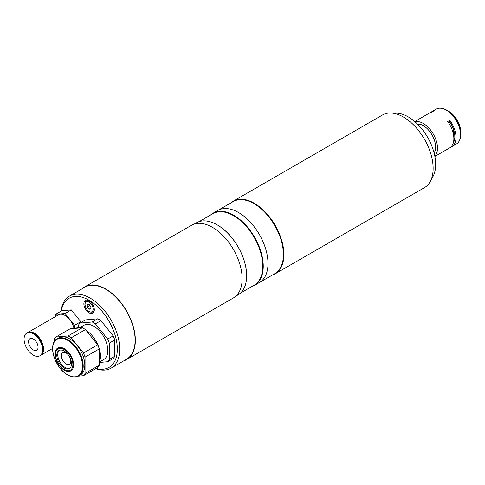 <?xml version="1.0" encoding="UTF-8"?>
<svg xmlns="http://www.w3.org/2000/svg" width="485" height="485" viewBox="0 0 485 485"><rect width="100%" height="100%" fill="white"/><g stroke="black" fill="none" stroke-linecap="round" stroke-linejoin="round"><path stroke-width="0.73" d="M83.869 303.78A7.384 4.262 -120 0 0 87.088 311.206A7.384 4.262 -120 0 0 92.774 313.183A7.384 4.262 -120 0 0 94.308 309.806A7.384 4.262 -120 0 0 91.083 302.373A7.384 4.262 -120 0 0 85.396 300.397A7.384 4.262 -120 0 0 83.869 303.78M61.292 311.03A39.934 23.056 60 0 1 91.58 301.785A39.934 23.056 60 0 1 117.322 349.121A39.934 23.056 60 0 1 96.054 368.436M61.068 311.164A41.607 24.026 60 0 1 69.47 296.099A41.607 24.026 60 0 1 101.535 307.248A41.607 24.026 60 0 1 119.698 349.121A41.607 24.026 60 0 1 111.077 368.17A41.607 24.026 60 0 1 95.684 368.655M69.47 296.099L84.893 287.193A41.607 24.026 60 0 1 116.958 298.342A41.607 24.026 60 0 1 135.121 340.215A41.607 24.026 60 0 1 126.5 359.264L111.077 368.17M27.596 332.668A13.089 7.554 60 0 1 27.778 332.552A13.089 7.554 60 0 1 34.32 333.201A13.089 7.554 60 0 1 42.874 344.738A13.089 7.554 60 0 1 40.867 355.22A13.089 7.554 60 0 1 40.679 355.323M27.778 332.552L58.521 314.807A13.089 7.554 60 0 1 65.063 315.456A13.089 7.554 60 0 1 73.987 328.478M33.326 355.147A13.089 7.554 60 0 1 24.777 343.616A13.089 7.554 60 0 1 26.784 333.128A13.089 7.554 60 0 1 33.326 333.777A13.089 7.554 60 0 1 41.874 345.308A13.089 7.554 60 0 1 39.867 355.796A13.089 7.554 60 0 1 33.326 355.147M26.784 333.128L27.402 332.771A13.089 7.554 60 0 1 33.95 333.419A13.089 7.554 60 0 1 42.498 344.95A13.089 7.554 60 0 1 40.491 355.438L39.867 355.796M33.326 338.985A6.711 3.874 60 0 1 37.709 344.896A6.711 3.874 60 0 1 36.684 350.273A6.711 3.874 60 0 1 33.326 349.946A6.711 3.874 60 0 1 28.942 344.029A6.711 3.874 60 0 1 29.973 338.651A6.711 3.874 60 0 1 33.326 338.985M36.642 335.432A12.434 7.178 60 0 1 42.801 346.108M74.551 328.43L74.551 325.296L65.063 313.486L55.569 314.335L55.569 316.511M65.063 313.486L71.289 309.891L61.801 310.739L55.569 314.335M71.289 309.891L80.783 321.7L74.551 325.296M80.783 321.7L80.783 322.628M70.258 358.276A6.711 3.874 60 0 1 70.816 361.179A6.711 3.874 60 0 1 69.428 364.247A6.711 3.874 60 0 1 64.256 362.453A6.711 3.874 60 0 1 61.322 355.699A6.711 3.874 60 0 1 62.717 352.625A6.711 3.874 60 0 1 68.306 354.893M85.972 330.218A21.473 12.398 60 0 1 99.292 362.216M68.039 335.959L55.799 337.051L70.034 328.836L82.274 327.739L68.039 335.959A23.995 13.853 60 0 1 69.628 336.79A23.995 13.853 60 0 1 71.222 337.796L85.457 329.576L97.697 344.805L83.462 353.025L71.222 337.796M82.274 327.739A23.995 13.853 60 0 1 83.869 328.575A23.995 13.853 60 0 1 85.457 329.576M57.266 338.724L58.891 337.784A21.473 12.398 60 0 1 69.628 338.845A21.473 12.398 60 0 1 83.656 357.772A21.473 12.398 60 0 1 80.364 374.984L78.746 375.917C75.605 377.615 71.913 377.275 67.67 374.887C54.672 368.139 47.324 343.368 57.266 338.724A21.473 12.398 60 0 1 68.003 339.785A21.473 12.398 60 0 1 82.038 358.712A21.473 12.398 60 0 1 78.746 375.917M69.828 368.23A10.403 6.008 60 0 1 65.123 367.478A10.403 6.008 60 0 1 58.461 358.742A10.403 6.008 60 0 1 59.467 350.285M64.172 368.024A10.403 6.008 60 0 1 57.375 358.858A10.403 6.008 60 0 1 58.97 350.522A10.403 6.008 60 0 1 64.172 351.037A10.403 6.008 60 0 1 70.968 360.203A10.403 6.008 60 0 1 69.373 368.539A10.403 6.008 60 0 1 64.172 368.024M54.205 341.895L54.205 339.318A23.995 13.853 60 0 1 55.799 337.051M72.216 376.718L71.222 376.803A23.995 13.853 60 0 1 68.955 375.566M83.462 375.711L97.697 367.491A23.995 13.853 60 0 0 99.292 365.229L85.051 373.45A23.995 13.853 60 0 1 83.462 375.711L78.261 376.178M85.051 373.45L85.051 357.124L99.292 348.909L99.292 365.229M97.697 344.805A23.995 13.853 60 0 1 99.292 348.909M83.462 353.025A23.995 13.853 60 0 1 85.051 357.124M75.308 328.363A21.473 12.398 60 0 1 80.371 327.908M99.358 362.071L103.723 359.549A19.788 11.422 -120 0 0 107.822 350.485A19.788 11.422 -120 0 0 99.189 330.576A19.788 11.422 -120 0 0 83.935 325.271L79.57 327.793M99.292 362.483L107.664 361.737A23.995 13.853 -120 0 0 109.252 359.476L109.252 343.15A23.995 13.853 -120 0 0 107.664 339.051L95.424 323.822A23.995 13.853 -120 0 0 92.241 321.985L80.001 323.083A23.995 13.853 -120 0 0 78.406 325.344L78.406 327.739M109.252 359.476L114.775 356.287A23.995 13.853 -120 0 1 113.181 358.554L107.664 361.737M92.241 321.985L97.758 318.803L85.518 319.894L80.001 323.083M97.758 318.803A23.995 13.853 -120 0 1 100.941 320.64L95.424 323.822M100.941 320.64L113.181 335.869L107.664 339.051M113.181 335.869A23.995 13.853 -120 0 1 114.775 339.967L109.252 343.15M114.775 339.967L114.775 356.287M90.889 308.157L89.088 309.194L90.889 309.036L90.889 306.629L89.088 304.386L87.282 304.55L87.282 306.95L89.658 305.58L89.658 305.095M89.088 309.194L87.282 306.95M90.889 307.12L89.658 305.58M89.798 305.271A2.552 1.473 -120 0 0 90.889 307.066M210.551 215.031A41.607 24.026 60 0 1 213.018 213.218A41.607 24.026 60 0 1 233.825 215.279A41.607 24.026 60 0 1 261.009 251.945A41.607 24.026 60 0 1 254.631 285.289A41.607 24.026 60 0 1 251.824 286.52M213.018 213.218L217.765 210.478A41.607 24.026 60 0 1 238.571 212.539A41.607 24.026 60 0 1 265.756 249.205A41.607 24.026 60 0 1 259.378 282.549L274.801 273.643A41.607 24.026 60 0 0 281.179 240.305A41.607 24.026 60 0 0 253.994 203.639A41.607 24.026 60 0 0 233.188 201.578L217.765 210.478A41.607 24.026 60 0 1 238.571 212.539A41.607 24.026 60 0 1 265.756 249.205A41.607 24.026 60 0 1 259.378 282.549L254.631 285.289M199.214 221.578L212.951 213.649A41.273 23.832 60 0 1 233.588 215.692A41.273 23.832 60 0 1 260.554 252.061A41.273 23.832 60 0 1 254.225 285.138L240.487 293.067M194.315 224.021L196.413 222.809A41.607 24.026 60 0 1 217.213 224.87A41.607 24.026 60 0 1 217.219 224.87L217.456 225.01A41.273 23.832 60 0 1 246.641 275.559A41.273 23.832 60 0 1 246.641 275.692M217.456 225.01L217.219 224.87A41.607 24.026 60 0 1 246.641 275.832A41.607 24.026 60 0 1 238.02 294.88L235.922 296.092M230.781 202.966A41.946 24.22 60 0 1 233.261 201.148A41.946 24.22 60 0 1 254.231 203.227A41.946 24.22 60 0 1 281.633 240.19A41.946 24.22 60 0 1 275.201 273.801A41.946 24.22 60 0 1 272.388 275.037M233.261 201.148L382.507 114.981A41.946 24.22 60 0 1 390.595 113.017A41.946 24.22 60 0 1 403.478 117.061A41.946 24.22 60 0 1 430.195 181.608A41.946 24.22 60 0 1 424.454 187.634L275.201 273.801M390.595 113.017L396.3 113.138A38.818 22.413 60 0 1 408.224 116.873A38.818 22.413 60 0 1 432.947 176.607L430.195 181.608M426.412 135.327L426.497 135.279A16.781 9.688 -120 0 0 425.569 134.024M453.16 133.126L453.542 132.302M453.542 131.477L453.026 132.593M414.748 121.553L429.564 112.999A20.134 11.622 60 0 1 431.565 112.229L433.699 110.998A20.134 11.622 -120 0 0 431.698 111.762A20.134 11.622 -120 0 0 430.692 112.478M434.833 156.146A20.134 11.622 -120 0 0 437.494 148.107A20.134 11.622 -120 0 0 429.765 129.016A20.134 11.622 -120 0 0 414.966 121.735M450.711 147.155A20.134 11.622 -120 0 0 451.832 146.64A20.134 11.622 -120 0 0 456.003 137.419A20.134 11.622 -120 0 0 449.837 120.316L447.697 121.547A20.134 11.622 60 0 1 453.869 138.655A20.134 11.622 60 0 1 449.698 147.87L434.881 156.425M460.75 132.102C460.053 123.263 456.052 116.333 448.746 111.314A16.975 9.803 -120 0 1 460.75 132.102L460.75 134.521A19.94 11.513 -120 0 0 446.655 110.101A19.94 11.513 -120 0 0 439.84 108.197M434.105 152.945A17.448 10.076 -120 0 0 435.597 147.01A17.448 10.076 -120 0 0 423.259 125.639A17.448 10.076 -120 0 0 417.373 123.966M423.502 125.779A16.781 9.688 -120 0 0 417.737 124.33M448.649 122.917L449.837 122.014L449.837 120.316M449.837 122.014A18.454 10.658 60 0 1 453.305 142.899M453.342 133.908A11.628 6.717 -120 0 0 453.554 131.896A11.628 6.717 -120 0 0 452.832 127.603M82.244 288.727A41.946 24.22 60 0 1 84.723 286.902A41.946 24.22 60 0 1 105.694 288.981A41.946 24.22 60 0 1 133.096 325.944A41.946 24.22 60 0 1 126.67 359.555A41.946 24.22 60 0 1 123.851 360.791M84.723 286.902L191.496 225.258A41.946 24.22 60 0 1 212.472 227.338A41.946 24.22 60 0 1 239.875 264.301A41.946 24.22 60 0 1 233.443 297.911L126.67 359.555M67.597 374.82A21.14 12.204 -120 0 0 82.541 366.187A21.14 12.204 -120 0 0 67.597 340.294A21.14 12.204 -120 0 0 52.647 348.927A21.14 12.204 -120 0 0 67.597 374.82M64.329 348.709A13.15 7.59 60 0 1 73.629 364.811A13.15 7.59 60 0 1 64.329 370.176A13.15 7.59 60 0 1 55.035 354.074A13.15 7.59 60 0 1 64.329 348.709M64.172 369.582A12.307 7.105 -120 0 0 72.877 364.556A12.307 7.105 -120 0 0 64.172 349.485A12.307 7.105 -120 0 0 55.472 354.511A12.307 7.105 -120 0 0 64.172 369.582M87.761 300.197L86.372 300.997A6.378 3.68 60 0 1 91.283 302.707A6.378 3.68 60 0 1 94.072 309.121A6.378 3.68 60 0 1 92.75 312.037L94.132 311.237M93.12 309.121A5.705 3.292 -120 0 0 89.088 302.131A5.705 3.292 -120 0 0 85.051 304.465A5.705 3.292 -120 0 0 89.088 311.449A5.705 3.292 -120 0 0 93.12 309.121M458.998 141.371A19.94 11.513 -120 0 0 460.75 134.521C460.695 139.092 459.24 142.25 456.385 144.009A20.134 11.622 -120 0 0 460.556 134.794A20.134 11.622 -120 0 0 451.765 114.533A20.134 11.622 -120 0 0 436.251 109.137L431.698 111.762M40.867 355.22L52.629 348.43M86.372 300.997C85.7 301.039 85.19 302.1 84.857 304.186C86.112 310.067 88.743 312.686 92.75 312.037M448.746 111.314L446.655 110.101C442.666 107.864 439.204 107.543 436.251 109.137M456.385 144.009L451.832 146.64"/></g></svg>
